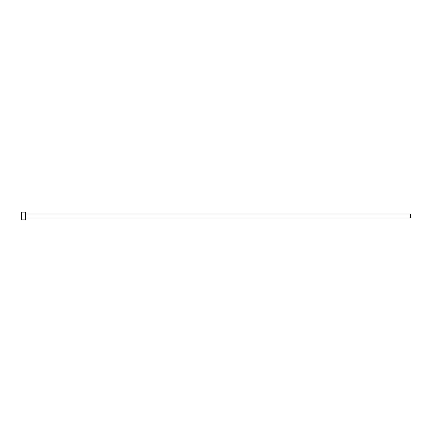 <?xml version="1.0" encoding="UTF-8"?>
<svg xmlns="http://www.w3.org/2000/svg" width="432" height="432" viewBox="0 0 432 432"><rect width="100%" height="100%" fill="white"/><g stroke="black" fill="none" stroke-linecap="round" stroke-linejoin="round"><path stroke-width="0.65" d="M25.488 213.959L410.4 213.959L410.4 218.041L25.488 218.041M25.488 216L25.488 219.888L21.6 219.888L21.6 212.112L25.488 212.112L25.488 216"/></g></svg>
